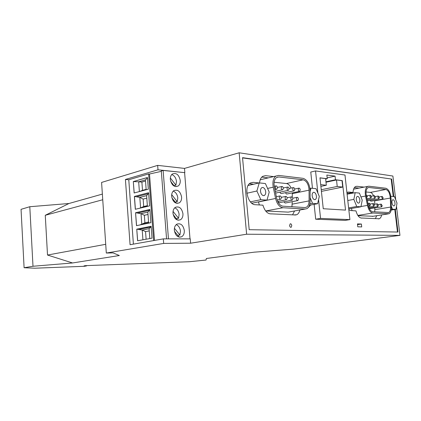 <?xml version="1.0" encoding="UTF-8"?>
<svg xmlns="http://www.w3.org/2000/svg" width="421" height="421" viewBox="0 0 421 421"><rect width="100%" height="100%" fill="white"/><g stroke="black" fill="none" stroke-linecap="round" stroke-linejoin="round"><path stroke-width="0.63" d="M133.399 244.127L128.784 179.756L125.426 179.467L130.068 244.712L163.322 238.875L190.25 238.854L190.608 243.212L246.632 234.218L399.95 235.376L396.487 206.29M125.426 179.467L158.001 169.81L157.659 165.379L101.587 182.435L106.302 253.037L113.081 252.895L119.332 255.531L72.554 262.967L32.996 266.261L29.796 206.722L68.944 203.506L102.366 194.097M105.724 244.306L47.51 255.037L45.268 215.289L102.745 199.743M45.268 215.289L68.944 203.506M47.51 255.037L72.554 262.967M399.95 235.376L293.479 249.127L254.163 252.174L206.39 258.489L206.043 260.025L189.597 261.715L85.568 265.646L84.058 265.872L86.458 265.956L84.089 266.309L34.854 268.209L24.097 267.735L21.05 209.332L29.796 206.722M24.097 267.735L32.996 266.261M86.458 265.956L86.437 265.614M190.608 243.212L163.674 243.422L163.322 238.875M246.632 234.218L239.154 152.791L392.888 176.041L395.719 199.807M176.236 224.625C178.641 225.698 180.051 227.882 180.462 231.176L179.888 235.002L174.426 228.256M170.342 177.978L175.899 185.145L176.478 181.456C175.989 177.888 174.415 175.583 171.742 174.536M174.478 231.34L178.799 236.66L178.509 236.934M177.762 235.381L179.888 235.002M184.303 230.471C184.44 233.497 183.53 235.607 181.577 236.797C177.83 237.781 175.42 235.634 174.347 230.345C174.22 227.414 175.078 225.34 176.92 224.125C180.741 222.988 183.203 225.103 184.303 230.471M158.001 169.81L184.835 172.657L184.487 168.405L157.659 165.379M163.674 243.422L106.302 253.037M128.784 179.756L148.602 173.931L149.502 174.02L161.327 171.347M184.835 172.657L163.127 170.447L161.296 170.947L166.569 238.87M184.608 172.721L190.013 238.854M168.458 238.87L163.127 170.447M182.946 213.694C183.088 216.536 182.261 218.557 180.477 219.757C176.646 220.92 174.157 218.767 172.999 213.3C172.868 210.553 173.641 208.569 175.325 207.348C179.22 206.037 181.761 208.153 182.946 213.694M181.598 197.017C181.74 199.686 180.993 201.622 179.362 202.822C175.468 204.148 172.899 201.996 171.657 196.36C171.526 193.781 172.226 191.881 173.757 190.671C177.715 189.192 180.33 191.308 181.598 197.017M180.256 180.441C178.904 174.573 176.225 172.452 172.221 174.084C170.826 175.283 170.195 177.099 170.326 179.52C171.652 185.319 174.289 187.477 178.236 185.993C179.725 184.798 180.399 182.951 180.256 180.441M154.512 240.417L149.502 174.02M153.618 240.575L148.602 173.931M134.131 192.981L133.304 181.572L147.45 177.494L148.329 189.182L134.131 192.981M135.562 212.752L136.499 225.672L150.844 222.693L149.85 209.447L135.562 212.752L136.572 225.656M149.581 205.89L148.592 192.723L134.378 196.433L135.309 209.279L149.581 205.89M136.751 229.161L137.593 240.765L152.007 238.165L151.113 226.272L136.751 229.161L137.667 240.749M134.204 192.96L133.304 181.572M139.388 191.576L138.672 181.798L133.378 181.583L147.455 177.525M139.719 191.487L142.503 190.355L141.888 182.072L138.672 181.798L145.429 179.872L147.492 178.009M142.503 190.355L146.14 189.376M141.888 182.072L145.519 181.046M146.171 189.76L145.429 179.872M149.85 209.469L135.641 212.752L141.014 213.673L141.788 224.214L144.903 222.772L144.345 215.294L141.014 213.673L147.839 212.121L149.302 210.389L138.193 212.942M139.656 225.014L141.788 224.214L148.634 222.788L147.839 212.121M148.634 222.788L149.902 222.888M149.302 210.389L149.887 209.921M144.345 215.294L148.013 214.478M144.903 222.772L148.576 222.004M139.388 208.311L140.588 207.869L139.814 197.386L134.457 196.439L135.388 209.258M146.608 195.644L147.403 206.248L140.588 207.869L143.698 206.516L143.145 199.08L139.814 197.386L146.608 195.644L148.634 193.255M147.403 206.248L148.108 206.237M148.055 193.776L137.004 196.644M148.597 192.75L134.378 196.433M143.145 199.08L146.797 198.159M143.698 206.516L147.355 205.643M149.813 238.56L149.076 228.692L151.144 226.693M151.113 226.287L136.83 229.166L142.214 230.05L142.93 239.802M150.555 227.103L139.393 229.334M146.119 239.228L145.555 231.603L142.214 230.05L149.076 228.692M145.555 231.603L149.239 230.887M176.51 218.704L178.551 218.283L173.052 211.395M174.726 207.827C177.22 208.89 178.688 211.116 179.125 214.505L178.551 218.283M173.184 214.547L177.341 220.02M173.226 191.129C175.81 192.186 177.336 194.455 177.799 197.933L177.22 201.664L171.689 194.634M171.905 197.875L176.083 203.175M175.257 202.122L177.22 201.664M174.005 185.64L175.899 185.145M174.526 186.308L170.647 181.319M239.154 152.791L184.487 168.405M275.26 187.45L275.76 185.924C276.581 185.687 277.134 186.261 277.423 187.655L276.918 189.187C276.102 189.418 275.55 188.84 275.26 187.45M395.287 209.411L397.971 232.034L249.19 229.698L242.533 157.659L391.683 179.062L393.767 196.586M242.554 157.891L391.683 179.062M391.193 179.157L393.256 196.533M394.793 209.495L397.466 232.029M290.827 198.433L291.332 196.907C292.095 196.718 292.606 197.275 292.869 198.591L292.353 200.128C291.595 200.312 291.085 199.749 290.827 198.433M289.601 225.53C289.853 226.861 290.374 227.456 291.158 227.303L291.779 225.588C291.527 224.251 291.006 223.662 290.216 223.814L289.601 225.53M315.95 194.291C316.776 196.754 316.571 198.501 315.329 199.538C314.313 199.922 313.413 199.301 312.624 197.67C311.803 195.218 311.998 193.471 313.219 192.423C314.245 192.018 315.155 192.639 315.95 194.291M310.103 191.729L310.966 188.166L316.018 188.682L319.297 196.407L317.597 203.722L312.545 203.359L310.109 197.686M317.597 203.722L309.493 205.232M312.545 203.359L309.851 203.869M361.718 226.919L357.787 226.814L357.461 223.909L361.397 224.035L361.718 226.919M250.274 183.024L253.189 182.335L250.1 183.135C243.538 186.945 247.869 204.864 255.294 204.706L262.936 205.174C264.825 211.274 267.719 214.173 271.629 213.879L293.969 214.905L296.784 214.715C298.284 213.931 299.32 212.358 299.894 209.995M253.189 182.335L259.12 182.935M262.683 176.346L265.546 175.652L262.63 176.378C260.888 177.641 259.862 179.83 259.546 182.94M265.546 175.652L273.671 176.599M277.528 177.046L278.123 177.115M308.225 207.59L310.63 205.016M347.209 192.318L348.683 192.034L346.915 192.497M348.825 209.784L350.735 210.558L355.966 210.879C357.424 215.926 359.492 218.31 362.176 218.041L379.268 218.767C380.431 218.273 381.221 216.994 381.642 214.926M348.683 192.034L353.035 192.476C353.203 189.361 354.056 187.371 355.598 186.508L356.95 186.282L364.107 187.113M314.14 204.364L315.692 219.209L345.167 220.367L349.909 219.615L344.983 175.004L315.55 170.947L317.876 193.06M315.55 170.947L310.766 172.052L312.466 188.319M361.397 224.035L357.54 224.614M310.966 188.166L309.94 188.382M292.558 214.842L294.537 210.974M253.71 184.198L249.343 183.766M268.309 177.867L261.762 177.13M318.56 199.57L320.544 218.404L349.909 219.615M315.692 219.209L320.544 218.404M335.458 179.751L335.063 176.131L326.859 175.041L327.254 178.73L319.981 177.82L323.254 208.727L345.52 210.1L342.278 180.604L335.458 179.751L325.949 181.783M342.72 187.066L337.221 186.461L336.516 179.972L342.015 180.662L342.72 187.066L321.418 191.376M336.516 179.972L325.996 182.214M342.015 180.662L342.278 180.604M319.992 177.915L325.612 178.615L326.317 185.251L320.702 184.624M327.254 178.73L325.659 179.072M326.317 185.251L320.886 186.382M337.221 186.461L321.239 189.724M335.063 176.131L327.159 177.857M271.35 213.926L271.629 213.879M352.077 210.637L351.43 208.437M349.319 193.792L349.43 193.171M373.138 216.268L357.992 215.678M359.071 188.103L354.393 187.577M353.035 192.476L347.009 193.365M375.411 218.652L376.637 215.715M360.934 206.8L356.745 206.506L353.84 199.391L355.192 192.665L359.392 193.092L362.228 200.117L360.934 206.8L348.725 208.905M356.745 206.506L348.614 207.916M355.192 192.665L347.104 194.213M353.84 199.391L347.799 200.501M359.418 198.212C360.16 200.554 359.987 202.169 358.897 203.054C358.082 203.311 357.355 202.733 356.719 201.317C355.977 198.98 356.145 197.365 357.224 196.475C358.045 196.202 358.776 196.781 359.418 198.212M372.769 213.01C370.359 212.531 368.591 209.995 367.47 205.401L365.57 196.065C364.786 191.129 365.47 187.913 367.628 186.419L368.88 186.208L385.831 188.24C388.772 189.324 390.514 192.755 391.056 198.523L391.335 207.2C391.367 210.742 390.567 212.937 388.936 213.779L372.769 213.01L357.829 215.431M372.68 211.726L388.604 212.547C389.967 211.842 390.635 210.011 390.609 207.058L390.32 198.065C389.862 193.223 388.404 190.36 385.941 189.466L369.07 187.498L368.022 187.666C366.217 188.913 365.638 191.602 366.302 195.728L368.259 205.364C369.191 209.2 370.664 211.321 372.68 211.726M366.033 191.965L370.269 192.413C371.527 192.613 372.622 193.734 373.559 195.776M390.32 198.065L374.669 200.828L374.664 200.554M374.669 200.828L374.758 204.227M374.858 208.011L374.748 211.852M382.642 199.144L370.933 201.217L370.027 200.349M381.637 206.874L369.391 208.711M368.843 204.501L369.243 203.154L370.317 204.611L369.917 205.958L368.843 204.501M373.964 196.939L374.343 195.628L375.395 197.081L375.022 198.391L373.964 196.939M371.411 196.696L371.027 198.017L369.954 196.554L370.333 195.233L371.411 196.696M372.895 204.811L373.285 203.48L374.337 204.927L373.948 206.264L372.895 204.811M377.905 197.317L378.279 196.018L379.31 197.454L378.942 198.754L377.905 197.317M381.779 197.691L382.142 196.402L383.157 197.823L382.794 199.117L381.779 197.691M380.773 205.427L381.147 204.111L382.163 205.532L381.784 206.848L380.773 205.427M366.154 194.891L367.349 196.302L366.691 197.654M376.869 205.122L377.253 203.796L378.284 205.232L377.9 206.558L376.869 205.122M390.888 196.612L390.841 196.318M390.941 196.297L394.498 196.66L397.003 203.122L395.998 209.3L391.146 210.084M395.998 209.3L391.267 209.237M392.446 209.048L391.304 206.122M394.593 201.385C395.266 203.606 395.124 205.101 394.167 205.874C393.493 206.058 392.893 205.522 392.351 204.264C391.683 202.048 391.819 200.549 392.767 199.77C393.446 199.575 394.056 200.117 394.593 201.385M361.639 218.125L362.176 218.041M282.965 207.737C279.46 207.121 276.997 204.032 275.576 198.47L273.245 187.177C272.382 181.93 273.255 178.23 275.871 176.073L278.581 175.41L303.073 178.336C307.246 179.72 309.588 183.845 310.103 190.724L310.114 201.075C310.035 204.901 308.961 207.432 306.904 208.663L305.136 209.037L282.965 207.737L265.656 210.979M259.352 204.953L258.42 201.88M289.811 211.831L288.201 212.126L265.835 210.989M251.521 202.996L252.642 203.064L266.988 200.117L260.825 199.68L250.395 201.848M260.825 199.68L256.894 191.013L259.236 182.909L265.398 183.535L269.219 192.076L266.988 200.117M259.236 182.909L248.08 185.508M256.894 191.013L246.901 193.228M265.183 189.713C266.104 192.26 265.877 194.149 264.514 195.381C263.214 195.997 262.062 195.333 261.052 193.402C260.136 190.881 260.346 188.992 261.683 187.745C263.004 187.098 264.167 187.755 265.183 189.713M282.896 206.185L304.909 207.542L306.404 207.227C308.114 206.195 309.009 204.08 309.077 200.891L309.072 190.166C308.635 184.393 306.667 180.935 303.173 179.804L278.791 176.957L276.534 177.504C274.339 179.304 273.608 182.398 274.334 186.787L276.734 198.444C277.913 203.085 279.97 205.664 282.896 206.185M274.129 182.251L286.401 183.545C288.306 183.851 289.89 185.356 291.148 188.066M309.072 190.166L292.295 193.639L292.279 192.886M292.295 193.639L292.274 197.16M292.248 201.664L291.921 206.743M288.196 190.366L275.629 193.076M293.853 190.892L281.496 193.497C280.823 193.707 280.323 193.244 280.002 192.113M299.394 191.408L287.054 193.976C286.406 194.176 285.922 193.728 285.601 192.629M297.589 200.617L285.191 203.043L283.77 201.827M291.99 200.196L279.57 202.659C278.939 202.864 278.449 202.443 278.113 201.406M279.212 197.533L279.728 195.981C280.533 195.765 281.07 196.339 281.344 197.696L280.823 199.254C280.023 199.465 279.486 198.891 279.212 197.533M287.006 188.576L287.496 187.077C288.274 186.866 288.801 187.429 289.074 188.776L288.58 190.287C287.806 190.492 287.28 189.924 287.006 188.576M283.312 188.224L282.817 189.739C282.017 189.96 281.481 189.387 281.202 188.019L281.691 186.508C282.491 186.282 283.033 186.856 283.312 188.224M285.085 197.986L285.596 196.449C286.38 196.244 286.901 196.812 287.169 198.149L286.654 199.696C285.875 199.891 285.349 199.322 285.085 197.986M292.69 189.124L293.169 187.634C293.926 187.434 294.442 187.998 294.705 189.318L294.221 190.818C293.463 191.008 292.953 190.445 292.69 189.124M298.242 189.66L298.721 188.176C299.463 187.992 299.962 188.55 300.22 189.85L299.741 191.334C298.999 191.518 298.505 190.96 298.242 189.66M296.442 198.87L296.942 197.354C297.684 197.175 298.184 197.733 298.436 199.028L297.931 200.549C297.194 200.722 296.694 200.159 296.442 198.87M367.47 205.401L360.992 206.516M388.088 213.91L372.285 216.405M365.57 196.065L360.939 196.923M369.07 187.498L367.928 187.719M385.941 189.466L370.269 192.413M390.609 207.058L374.9 209.658M355.471 186.577L356.95 186.282M275.576 198.47L258.441 201.985M305.136 209.037L288.201 212.126M273.245 187.177L267.588 188.434M278.791 176.957L276.576 177.478M303.173 179.804L286.401 183.545M309.077 200.891L292.232 204.132M179.425 237.17L181.577 236.797M178.172 220.22L180.477 219.757M175.725 186.64L178.236 185.993M176.941 203.38L179.362 202.822M291.332 196.907L287.106 197.765M290.811 227.361L291.158 227.303M315.329 199.538L314.655 199.67M294.768 215.073L296.784 214.715M358.897 203.054L358.455 203.127M367.628 186.419L353.593 189.182M387.888 212.663L388.604 212.547M369.243 203.154L367.859 203.396M374.343 195.628L371.306 196.186M370.854 198.049L366.917 198.759M373.285 203.48L370.18 204.017M378.279 196.018L375.29 196.565M382.142 196.402L379.2 196.933M381.147 204.111L378.147 204.627M377.253 203.796L374.201 204.322M394.167 205.874L393.861 205.927M378.384 218.899L379.268 218.767M264.514 195.381L263.404 195.618M275.871 176.073L260.21 179.793M304.736 207.532L306.404 207.227M279.728 195.981L276.371 196.675M287.496 187.077L283.28 187.992M282.407 189.829L275.276 191.366M285.596 196.449L281.286 197.333M293.169 187.634L289.038 188.524M298.721 188.176L294.663 189.04M296.942 197.354L292.795 198.186M275.76 185.924L274.234 186.266M369.749 205.99L368.454 206.211M276.486 189.276L274.918 189.624M280.418 199.338L277.144 200.001M370.333 195.233L367.244 195.802M378.784 198.786L367.338 200.828M374.858 198.417L367.128 199.807M373.785 206.29L368.738 207.148M281.691 186.508L277.397 187.456M286.269 199.77L277.713 201.485M377.748 206.585L369.08 208.048"/></g></svg>
